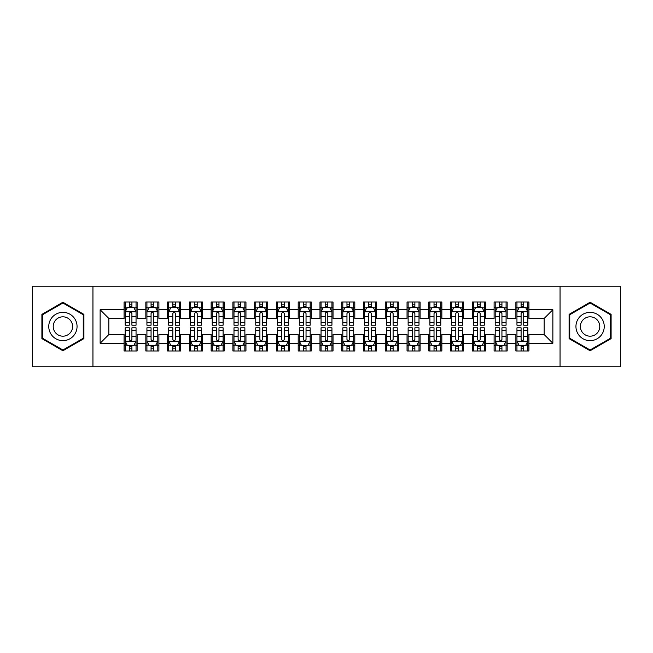 <?xml version="1.0" encoding="UTF-8"?>
<svg xmlns="http://www.w3.org/2000/svg" width="653" height="653" viewBox="0 0 653 653"><rect width="100%" height="100%" fill="white"/><g stroke="black" fill="none" stroke-linecap="round" stroke-linejoin="round"><path stroke-width="0.98" d="M560.054 366.766L620.35 366.766L620.35 286.234L560.054 286.234L560.054 366.766L92.946 366.766L92.946 286.234L32.65 286.234L32.65 366.766L92.946 366.766M560.054 286.234L92.946 286.234M100.129 343.258L100.129 309.742L124.07 309.742L124.07 318.444L108.831 318.444L108.831 334.556L100.129 343.258L124.07 343.258L124.07 350.988L137.13 350.988L137.13 343.258L145.839 343.258L145.839 350.988L158.899 350.988L158.899 343.258L167.601 343.258L167.601 350.988L180.661 350.988L180.661 343.258L189.37 343.258L189.37 350.988L202.43 350.988L202.43 343.258L211.139 343.258L211.139 350.988L224.199 350.988L224.199 343.258L232.901 343.258L232.901 350.988L245.961 350.988L245.961 343.258L254.67 343.258L254.67 350.988L267.73 350.988L267.73 343.258L276.439 343.258L276.439 350.988L289.499 350.988L289.499 343.258L298.201 343.258L298.201 350.988L311.261 350.988L311.261 343.258L319.97 343.258L319.97 350.988L333.03 350.988L333.03 343.258L341.739 343.258L341.739 350.988L354.799 350.988L354.799 343.258L363.501 343.258L363.501 350.988L376.561 350.988L376.561 343.258L385.27 343.258L385.27 350.988L398.33 350.988L398.33 343.258L407.039 343.258L407.039 350.988L420.099 350.988L420.099 343.258L428.801 343.258L428.801 350.988L441.861 350.988L441.861 343.258L450.57 343.258L450.57 350.988L463.63 350.988L463.63 343.258L472.339 343.258L472.339 350.988L485.399 350.988L485.399 343.258L494.101 343.258L494.101 350.988L507.161 350.988L507.161 343.258L515.87 343.258L515.87 350.988L528.93 350.988L528.93 334.556L544.169 334.556L544.169 318.444L528.93 318.444L528.93 309.742L552.871 309.742L552.871 343.258L528.93 343.258M528.93 309.742L528.93 302.012L515.87 302.012L515.87 309.742L507.161 309.742L507.161 302.012L494.101 302.012L494.101 309.742L485.399 309.742L485.399 302.012L472.339 302.012L472.339 309.742L463.63 309.742L463.63 302.012L450.57 302.012L450.57 309.742L441.861 309.742L441.861 302.012L428.801 302.012L428.801 309.742L420.099 309.742L420.099 302.012L407.039 302.012L407.039 309.742L398.33 309.742L398.33 302.012L385.27 302.012L385.27 309.742L376.561 309.742L376.561 302.012L363.501 302.012L363.501 309.742L354.799 309.742L354.799 302.012L341.739 302.012L341.739 309.742L333.03 309.742L333.03 302.012L319.97 302.012L319.97 309.742L311.261 309.742L311.261 302.012L298.201 302.012L298.201 309.742L289.499 309.742L289.499 302.012L276.439 302.012L276.439 309.742L267.73 309.742L267.73 302.012L254.67 302.012L254.67 309.742L245.961 309.742L245.961 302.012L232.901 302.012L232.901 309.742L224.199 309.742L224.199 302.012L211.139 302.012L211.139 309.742L202.43 309.742L202.43 302.012L189.37 302.012L189.37 309.742L180.661 309.742L180.661 302.012L167.601 302.012L167.601 309.742L158.899 309.742L158.899 302.012L145.839 302.012L145.839 309.742L137.13 309.742L137.13 302.012L124.07 302.012L124.07 309.742M507.161 343.258L507.161 334.556L515.87 334.556L515.87 343.258M552.871 309.742L544.169 318.444M485.399 343.258L485.399 334.556L494.101 334.556L494.101 343.258M515.87 309.742L515.87 318.444L507.161 318.444L507.161 309.742M463.63 343.258L463.63 334.556L472.339 334.556L472.339 343.258M494.101 309.742L494.101 318.444L485.399 318.444L485.399 309.742M441.861 343.258L441.861 334.556L450.57 334.556L450.57 343.258M472.339 309.742L472.339 318.444L463.63 318.444L463.63 309.742M420.099 343.258L420.099 334.556L428.801 334.556L428.801 343.258M450.57 309.742L450.57 318.444L441.861 318.444L441.861 309.742M398.33 343.258L398.33 334.556L407.039 334.556L407.039 343.258M428.801 309.742L428.801 318.444L420.099 318.444L420.099 309.742M376.561 343.258L376.561 334.556L385.27 334.556L385.27 343.258M407.039 309.742L407.039 318.444L398.33 318.444L398.33 309.742M354.799 343.258L354.799 334.556L363.501 334.556L363.501 343.258M385.27 309.742L385.27 318.444L376.561 318.444L376.561 309.742M333.03 343.258L333.03 334.556L341.739 334.556L341.739 343.258M363.501 309.742L363.501 318.444L354.799 318.444L354.799 309.742M311.261 343.258L311.261 334.556L319.97 334.556L319.97 343.258M341.739 309.742L341.739 318.444L333.03 318.444L333.03 309.742M289.499 343.258L289.499 334.556L298.201 334.556L298.201 343.258M319.97 309.742L319.97 318.444L311.261 318.444L311.261 309.742M267.73 343.258L267.73 334.556L276.439 334.556L276.439 343.258M298.201 309.742L298.201 318.444L289.499 318.444L289.499 309.742M245.961 343.258L245.961 334.556L254.67 334.556L254.67 343.258M276.439 309.742L276.439 318.444L267.73 318.444L267.73 309.742M224.199 343.258L224.199 334.556L232.901 334.556L232.901 343.258M254.67 309.742L254.67 318.444L245.961 318.444L245.961 309.742M202.43 343.258L202.43 334.556L211.139 334.556L211.139 343.258M232.901 309.742L232.901 318.444L224.199 318.444L224.199 309.742M180.661 343.258L180.661 334.556L189.37 334.556L189.37 343.258M211.139 309.742L211.139 318.444L202.43 318.444L202.43 309.742M158.899 343.258L158.899 334.556L167.601 334.556L167.601 343.258M189.37 309.742L189.37 318.444L180.661 318.444L180.661 309.742M137.13 343.258L137.13 334.556L145.839 334.556L145.839 343.258M167.601 309.742L167.601 318.444L158.899 318.444L158.899 309.742M108.831 334.556L124.07 334.556L124.07 343.258M145.839 309.742L145.839 318.444L137.13 318.444L137.13 309.742M515.87 307.457L516.956 307.457M527.844 307.457L528.93 307.457M494.101 307.457L495.194 307.457M506.075 307.457L507.161 307.457M472.339 307.457L473.425 307.457M484.306 307.457L485.399 307.457M450.57 307.457L451.656 307.457M462.544 307.457L463.63 307.457M428.801 307.457L429.894 307.457M440.775 307.457L441.861 307.457M407.039 307.457L408.125 307.457M419.006 307.457L420.099 307.457M385.27 307.457L386.356 307.457M397.244 307.457L398.33 307.457M363.501 307.457L364.594 307.457M375.475 307.457L376.561 307.457M341.739 307.457L342.825 307.457M353.706 307.457L354.799 307.457M319.97 307.457L321.056 307.457M331.944 307.457L333.03 307.457M298.201 307.457L299.294 307.457M310.175 307.457L311.261 307.457M276.439 307.457L277.525 307.457M288.406 307.457L289.499 307.457M254.67 307.457L255.756 307.457M266.644 307.457L267.73 307.457M232.901 307.457L233.994 307.457M244.875 307.457L245.961 307.457M211.139 307.457L212.225 307.457M223.106 307.457L224.199 307.457M189.37 307.457L190.456 307.457M201.344 307.457L202.43 307.457M167.601 307.457L168.694 307.457M179.575 307.457L180.661 307.457M145.839 307.457L146.925 307.457M157.806 307.457L158.899 307.457M124.07 307.457L125.156 307.457M136.044 307.457L137.13 307.457M124.07 345.543L125.156 345.543M136.044 345.543L137.13 345.543M145.839 345.543L146.925 345.543M157.806 345.543L158.899 345.543M167.601 345.543L168.694 345.543M179.575 345.543L180.661 345.543M189.37 345.543L190.456 345.543M201.344 345.543L202.43 345.543M211.139 345.543L212.225 345.543M223.106 345.543L224.199 345.543M232.901 345.543L233.994 345.543M244.875 345.543L245.961 345.543M254.67 345.543L255.756 345.543M266.644 345.543L267.73 345.543M276.439 345.543L277.525 345.543M288.406 345.543L289.499 345.543M298.201 345.543L299.294 345.543M310.175 345.543L311.261 345.543M319.97 345.543L321.056 345.543M331.944 345.543L333.03 345.543M341.739 345.543L342.825 345.543M353.706 345.543L354.799 345.543M363.501 345.543L364.594 345.543M375.475 345.543L376.561 345.543M385.27 345.543L386.356 345.543M397.244 345.543L398.33 345.543M407.039 345.543L408.125 345.543M419.006 345.543L420.099 345.543M428.801 345.543L429.894 345.543M440.775 345.543L441.861 345.543M450.57 345.543L451.656 345.543M462.544 345.543L463.63 345.543M472.339 345.543L473.425 345.543M484.306 345.543L485.399 345.543M494.101 345.543L495.194 345.543M506.075 345.543L507.161 345.543M515.87 345.543L516.956 345.543M527.844 345.543L528.93 345.543M100.129 309.742L108.831 318.444M544.169 334.556L552.871 343.258M83.91 314.371L62.908 302.249L41.898 314.371L41.898 338.629L62.908 350.751L83.91 338.629L83.91 314.371M569.09 314.371L569.09 338.629L590.092 350.751L611.102 338.629L611.102 314.371L590.092 302.249L569.09 314.371M131.906 304.845L129.294 304.845M136.044 322.468L131.906 322.468L131.906 325.194L136.044 325.194L136.044 311.914L133.865 307.563L127.335 307.563L125.156 311.914L125.156 325.194L129.294 325.194L129.294 322.468L125.156 322.468M125.156 311.914L125.156 302.012M136.044 311.914L136.044 302.012M129.294 307.563L129.294 302.012M131.906 302.012L131.906 307.563M131.906 322.468L131.906 313.546C131.033 311.873 130.167 311.873 129.294 313.546L129.294 322.468M131.906 307.457L129.294 307.457M129.294 348.155L131.906 348.155M125.156 330.532L129.294 330.532L129.294 327.806L125.156 327.806L125.156 341.086L127.335 345.437L133.865 345.437L136.044 341.086L136.044 327.806L131.906 327.806L131.906 330.532L136.044 330.532M136.044 341.086L136.044 350.988M125.156 341.086L125.156 350.988M131.906 345.437L131.906 350.988M129.294 350.988L129.294 345.437M129.294 330.532L129.294 339.454C130.167 341.127 131.033 341.127 131.906 339.454L131.906 330.532M129.294 345.543L131.906 345.543M153.675 304.845L151.063 304.845M157.806 322.468L153.675 322.468L153.675 325.194L157.806 325.194L157.806 311.914L155.634 307.563L149.104 307.563L146.925 311.914L146.925 325.194L151.063 325.194L151.063 322.468L146.925 322.468M146.925 311.914L146.925 302.012M157.806 311.914L157.806 302.012M151.063 307.563L151.063 302.012M153.675 302.012L153.675 307.563M153.675 322.468L153.675 313.546C152.802 311.873 151.929 311.873 151.063 313.546L151.063 322.468M153.675 307.457L151.063 307.457M175.437 304.845L172.825 304.845M179.575 322.468L175.437 322.468L175.437 325.194L179.575 325.194L179.575 311.914L177.396 307.563L170.866 307.563L168.694 311.914L168.694 325.194L172.825 325.194L172.825 322.468L168.694 322.468M168.694 311.914L168.694 302.012M179.575 311.914L179.575 302.012M172.825 307.563L172.825 302.012M175.437 302.012L175.437 307.563M175.437 322.468L175.437 313.546C174.571 311.873 173.698 311.873 172.825 313.546L172.825 322.468M175.437 307.457L172.825 307.457M151.063 348.155L153.675 348.155M146.925 330.532L151.063 330.532L151.063 327.806L146.925 327.806L146.925 341.086L149.104 345.437L155.634 345.437L157.806 341.086L157.806 327.806L153.675 327.806L153.675 330.532L157.806 330.532M157.806 341.086L157.806 350.988M146.925 341.086L146.925 350.988M153.675 345.437L153.675 350.988M151.063 350.988L151.063 345.437M151.063 330.532L151.063 339.454C151.929 341.127 152.802 341.127 153.675 339.454L153.675 330.532M151.063 345.543L153.675 345.543M172.825 348.155L175.437 348.155M168.694 330.532L172.825 330.532L172.825 327.806L168.694 327.806L168.694 341.086L170.866 345.437L177.396 345.437L179.575 341.086L179.575 327.806L175.437 327.806L175.437 330.532L179.575 330.532M179.575 341.086L179.575 350.988M168.694 341.086L168.694 350.988M175.437 345.437L175.437 350.988M172.825 350.988L172.825 345.437M172.825 330.532L172.825 339.454C173.698 341.127 174.571 341.127 175.437 339.454L175.437 330.532M172.825 345.543L175.437 345.543M75.16 319.423A14.146 14.146 0 0 0 55.832 314.248A14.146 14.146 0 0 0 50.656 333.577A14.146 14.146 0 0 0 69.977 338.752A14.146 14.146 0 0 0 75.16 319.423M71.291 321.66A9.689 9.689 0 0 0 58.06 318.109A9.689 9.689 0 0 0 54.517 331.34A9.689 9.689 0 0 0 67.749 334.891A9.689 9.689 0 0 0 71.291 321.66M62.908 350L42.551 338.254L42.551 314.746L62.908 303L83.258 314.746L83.258 338.254L62.908 350M602.344 319.423A14.146 14.146 0 0 0 583.023 314.248A14.146 14.146 0 0 0 577.84 333.577A14.146 14.146 0 0 0 597.168 338.752A14.146 14.146 0 0 0 602.344 319.423M598.483 321.66A9.689 9.689 0 0 0 585.251 318.109A9.689 9.689 0 0 0 581.709 331.34A9.689 9.689 0 0 0 594.94 334.891A9.689 9.689 0 0 0 598.483 321.66M590.092 350L569.743 338.254L569.743 314.746L590.092 303L610.449 314.746L610.449 338.254L590.092 350M197.206 304.845L194.594 304.845M201.344 322.468L197.206 322.468L197.206 325.194L201.344 325.194L201.344 311.914L199.165 307.563L192.635 307.563L190.456 311.914L190.456 325.194L194.594 325.194L194.594 322.468L190.456 322.468M190.456 311.914L190.456 302.012M201.344 311.914L201.344 302.012M194.594 307.563L194.594 302.012M197.206 302.012L197.206 307.563M197.206 322.468L197.206 313.546C196.333 311.873 195.467 311.873 194.594 313.546L194.594 322.468M197.206 307.457L194.594 307.457M218.975 304.845L216.363 304.845M223.106 322.468L218.975 322.468L218.975 325.194L223.106 325.194L223.106 311.914L220.934 307.563L214.404 307.563L212.225 311.914L212.225 325.194L216.363 325.194L216.363 322.468L212.225 322.468M212.225 311.914L212.225 302.012M223.106 311.914L223.106 302.012M216.363 307.563L216.363 302.012M218.975 302.012L218.975 307.563M218.975 322.468L218.975 313.546C218.102 311.873 217.229 311.873 216.363 313.546L216.363 322.468M218.975 307.457L216.363 307.457M194.594 348.155L197.206 348.155M190.456 330.532L194.594 330.532L194.594 327.806L190.456 327.806L190.456 341.086L192.635 345.437L199.165 345.437L201.344 341.086L201.344 327.806L197.206 327.806L197.206 330.532L201.344 330.532M201.344 341.086L201.344 350.988M190.456 341.086L190.456 350.988M197.206 345.437L197.206 350.988M194.594 350.988L194.594 345.437M194.594 330.532L194.594 339.454C195.467 341.127 196.333 341.127 197.206 339.454L197.206 330.532M194.594 345.543L197.206 345.543M216.363 348.155L218.975 348.155M212.225 330.532L216.363 330.532L216.363 327.806L212.225 327.806L212.225 341.086L214.404 345.437L220.934 345.437L223.106 341.086L223.106 327.806L218.975 327.806L218.975 330.532L223.106 330.532M223.106 341.086L223.106 350.988M212.225 341.086L212.225 350.988M218.975 345.437L218.975 350.988M216.363 350.988L216.363 345.437M216.363 330.532L216.363 339.454C217.229 341.127 218.102 341.127 218.975 339.454L218.975 330.532M216.363 345.543L218.975 345.543M240.737 304.845L238.125 304.845M244.875 322.468L240.737 322.468L240.737 325.194L244.875 325.194L244.875 311.914L242.696 307.563L236.166 307.563L233.994 311.914L233.994 325.194L238.125 325.194L238.125 322.468L233.994 322.468M233.994 311.914L233.994 302.012M244.875 311.914L244.875 302.012M238.125 307.563L238.125 302.012M240.737 302.012L240.737 307.563M240.737 322.468L240.737 313.546C239.871 311.873 238.998 311.873 238.125 313.546L238.125 322.468M240.737 307.457L238.125 307.457M238.125 348.155L240.737 348.155M233.994 330.532L238.125 330.532L238.125 327.806L233.994 327.806L233.994 341.086L236.166 345.437L242.696 345.437L244.875 341.086L244.875 327.806L240.737 327.806L240.737 330.532L244.875 330.532M244.875 341.086L244.875 350.988M233.994 341.086L233.994 350.988M240.737 345.437L240.737 350.988M238.125 350.988L238.125 345.437M238.125 330.532L238.125 339.454C238.998 341.127 239.871 341.127 240.737 339.454L240.737 330.532M238.125 345.543L240.737 345.543M262.506 304.845L259.894 304.845M266.644 322.468L262.506 322.468L262.506 325.194L266.644 325.194L266.644 311.914L264.465 307.563L257.935 307.563L255.756 311.914L255.756 325.194L259.894 325.194L259.894 322.468L255.756 322.468M255.756 311.914L255.756 302.012M266.644 311.914L266.644 302.012M259.894 307.563L259.894 302.012M262.506 302.012L262.506 307.563M262.506 322.468L262.506 313.546C261.633 311.873 260.767 311.873 259.894 313.546L259.894 322.468M262.506 307.457L259.894 307.457M259.894 348.155L262.506 348.155M255.756 330.532L259.894 330.532L259.894 327.806L255.756 327.806L255.756 341.086L257.935 345.437L264.465 345.437L266.644 341.086L266.644 327.806L262.506 327.806L262.506 330.532L266.644 330.532M266.644 341.086L266.644 350.988M255.756 341.086L255.756 350.988M262.506 345.437L262.506 350.988M259.894 350.988L259.894 345.437M259.894 330.532L259.894 339.454C260.767 341.127 261.633 341.127 262.506 339.454L262.506 330.532M259.894 345.543L262.506 345.543M284.275 304.845L281.663 304.845M288.406 322.468L284.275 322.468L284.275 325.194L288.406 325.194L288.406 311.914L286.234 307.563L279.704 307.563L277.525 311.914L277.525 325.194L281.663 325.194L281.663 322.468L277.525 322.468M277.525 311.914L277.525 302.012M288.406 311.914L288.406 302.012M281.663 307.563L281.663 302.012M284.275 302.012L284.275 307.563M284.275 322.468L284.275 313.546C283.402 311.873 282.529 311.873 281.663 313.546L281.663 322.468M284.275 307.457L281.663 307.457M306.037 304.845L303.425 304.845M310.175 322.468L306.037 322.468L306.037 325.194L310.175 325.194L310.175 311.914L307.996 307.563L301.466 307.563L299.294 311.914L299.294 325.194L303.425 325.194L303.425 322.468L299.294 322.468M299.294 311.914L299.294 302.012M310.175 311.914L310.175 302.012M303.425 307.563L303.425 302.012M306.037 302.012L306.037 307.563M306.037 322.468L306.037 313.546C305.171 311.873 304.298 311.873 303.425 313.546L303.425 322.468M306.037 307.457L303.425 307.457M327.806 304.845L325.194 304.845M331.944 322.468L327.806 322.468L327.806 325.194L331.944 325.194L331.944 311.914L329.765 307.563L323.235 307.563L321.056 311.914L321.056 325.194L325.194 325.194L325.194 322.468L321.056 322.468M321.056 311.914L321.056 302.012M331.944 311.914L331.944 302.012M325.194 307.563L325.194 302.012M327.806 302.012L327.806 307.563M327.806 322.468L327.806 313.546C326.933 311.873 326.067 311.873 325.194 313.546L325.194 322.468M327.806 307.457L325.194 307.457M349.575 304.845L346.963 304.845M353.706 322.468L349.575 322.468L349.575 325.194L353.706 325.194L353.706 311.914L351.534 307.563L345.004 307.563L342.825 311.914L342.825 325.194L346.963 325.194L346.963 322.468L342.825 322.468M342.825 311.914L342.825 302.012M353.706 311.914L353.706 302.012M346.963 307.563L346.963 302.012M349.575 302.012L349.575 307.563M349.575 322.468L349.575 313.546C348.702 311.873 347.829 311.873 346.963 313.546L346.963 322.468M349.575 307.457L346.963 307.457M371.337 304.845L368.725 304.845M375.475 322.468L371.337 322.468L371.337 325.194L375.475 325.194L375.475 311.914L373.296 307.563L366.766 307.563L364.594 311.914L364.594 325.194L368.725 325.194L368.725 322.468L364.594 322.468M364.594 311.914L364.594 302.012M375.475 311.914L375.475 302.012M368.725 307.563L368.725 302.012M371.337 302.012L371.337 307.563M371.337 322.468L371.337 313.546C370.471 311.873 369.598 311.873 368.725 313.546L368.725 322.468M371.337 307.457L368.725 307.457M393.106 304.845L390.494 304.845M397.244 322.468L393.106 322.468L393.106 325.194L397.244 325.194L397.244 311.914L395.065 307.563L388.535 307.563L386.356 311.914L386.356 325.194L390.494 325.194L390.494 322.468L386.356 322.468M386.356 311.914L386.356 302.012M397.244 311.914L397.244 302.012M390.494 307.563L390.494 302.012M393.106 302.012L393.106 307.563M393.106 322.468L393.106 313.546C392.233 311.873 391.367 311.873 390.494 313.546L390.494 322.468M393.106 307.457L390.494 307.457M414.875 304.845L412.263 304.845M419.006 322.468L414.875 322.468L414.875 325.194L419.006 325.194L419.006 311.914L416.834 307.563L410.304 307.563L408.125 311.914L408.125 325.194L412.263 325.194L412.263 322.468L408.125 322.468M408.125 311.914L408.125 302.012M419.006 311.914L419.006 302.012M412.263 307.563L412.263 302.012M414.875 302.012L414.875 307.563M414.875 322.468L414.875 313.546C414.002 311.873 413.129 311.873 412.263 313.546L412.263 322.468M414.875 307.457L412.263 307.457M436.637 304.845L434.025 304.845M440.775 322.468L436.637 322.468L436.637 325.194L440.775 325.194L440.775 311.914L438.596 307.563L432.066 307.563L429.894 311.914L429.894 325.194L434.025 325.194L434.025 322.468L429.894 322.468M429.894 311.914L429.894 302.012M440.775 311.914L440.775 302.012M434.025 307.563L434.025 302.012M436.637 302.012L436.637 307.563M436.637 322.468L436.637 313.546C435.771 311.873 434.898 311.873 434.025 313.546L434.025 322.468M436.637 307.457L434.025 307.457M458.406 304.845L455.794 304.845M462.544 322.468L458.406 322.468L458.406 325.194L462.544 325.194L462.544 311.914L460.365 307.563L453.835 307.563L451.656 311.914L451.656 325.194L455.794 325.194L455.794 322.468L451.656 322.468M451.656 311.914L451.656 302.012M462.544 311.914L462.544 302.012M455.794 307.563L455.794 302.012M458.406 302.012L458.406 307.563M458.406 322.468L458.406 313.546C457.533 311.873 456.667 311.873 455.794 313.546L455.794 322.468M458.406 307.457L455.794 307.457M281.663 348.155L284.275 348.155M277.525 330.532L281.663 330.532L281.663 327.806L277.525 327.806L277.525 341.086L279.704 345.437L286.234 345.437L288.406 341.086L288.406 327.806L284.275 327.806L284.275 330.532L288.406 330.532M288.406 341.086L288.406 350.988M277.525 341.086L277.525 350.988M284.275 345.437L284.275 350.988M281.663 350.988L281.663 345.437M281.663 330.532L281.663 339.454C282.529 341.127 283.402 341.127 284.275 339.454L284.275 330.532M281.663 345.543L284.275 345.543M303.425 348.155L306.037 348.155M299.294 330.532L303.425 330.532L303.425 327.806L299.294 327.806L299.294 341.086L301.466 345.437L307.996 345.437L310.175 341.086L310.175 327.806L306.037 327.806L306.037 330.532L310.175 330.532M310.175 341.086L310.175 350.988M299.294 341.086L299.294 350.988M306.037 345.437L306.037 350.988M303.425 350.988L303.425 345.437M303.425 330.532L303.425 339.454C304.298 341.127 305.171 341.127 306.037 339.454L306.037 330.532M303.425 345.543L306.037 345.543M325.194 348.155L327.806 348.155M321.056 330.532L325.194 330.532L325.194 327.806L321.056 327.806L321.056 341.086L323.235 345.437L329.765 345.437L331.944 341.086L331.944 327.806L327.806 327.806L327.806 330.532L331.944 330.532M331.944 341.086L331.944 350.988M321.056 341.086L321.056 350.988M327.806 345.437L327.806 350.988M325.194 350.988L325.194 345.437M325.194 330.532L325.194 339.454C326.067 341.127 326.933 341.127 327.806 339.454L327.806 330.532M325.194 345.543L327.806 345.543M346.963 348.155L349.575 348.155M342.825 330.532L346.963 330.532L346.963 327.806L342.825 327.806L342.825 341.086L345.004 345.437L351.534 345.437L353.706 341.086L353.706 327.806L349.575 327.806L349.575 330.532L353.706 330.532M353.706 341.086L353.706 350.988M342.825 341.086L342.825 350.988M349.575 345.437L349.575 350.988M346.963 350.988L346.963 345.437M346.963 330.532L346.963 339.454C347.829 341.127 348.702 341.127 349.575 339.454L349.575 330.532M346.963 345.543L349.575 345.543M368.725 348.155L371.337 348.155M364.594 330.532L368.725 330.532L368.725 327.806L364.594 327.806L364.594 341.086L366.766 345.437L373.296 345.437L375.475 341.086L375.475 327.806L371.337 327.806L371.337 330.532L375.475 330.532M375.475 341.086L375.475 350.988M364.594 341.086L364.594 350.988M371.337 345.437L371.337 350.988M368.725 350.988L368.725 345.437M368.725 330.532L368.725 339.454C369.598 341.127 370.471 341.127 371.337 339.454L371.337 330.532M368.725 345.543L371.337 345.543M390.494 348.155L393.106 348.155M386.356 330.532L390.494 330.532L390.494 327.806L386.356 327.806L386.356 341.086L388.535 345.437L395.065 345.437L397.244 341.086L397.244 327.806L393.106 327.806L393.106 330.532L397.244 330.532M397.244 341.086L397.244 350.988M386.356 341.086L386.356 350.988M393.106 345.437L393.106 350.988M390.494 350.988L390.494 345.437M390.494 330.532L390.494 339.454C391.367 341.127 392.233 341.127 393.106 339.454L393.106 330.532M390.494 345.543L393.106 345.543M412.263 348.155L414.875 348.155M408.125 330.532L412.263 330.532L412.263 327.806L408.125 327.806L408.125 341.086L410.304 345.437L416.834 345.437L419.006 341.086L419.006 327.806L414.875 327.806L414.875 330.532L419.006 330.532M419.006 341.086L419.006 350.988M408.125 341.086L408.125 350.988M414.875 345.437L414.875 350.988M412.263 350.988L412.263 345.437M412.263 330.532L412.263 339.454C413.129 341.127 414.002 341.127 414.875 339.454L414.875 330.532M412.263 345.543L414.875 345.543M434.025 348.155L436.637 348.155M429.894 330.532L434.025 330.532L434.025 327.806L429.894 327.806L429.894 341.086L432.066 345.437L438.596 345.437L440.775 341.086L440.775 327.806L436.637 327.806L436.637 330.532L440.775 330.532M440.775 341.086L440.775 350.988M429.894 341.086L429.894 350.988M436.637 345.437L436.637 350.988M434.025 350.988L434.025 345.437M434.025 330.532L434.025 339.454C434.898 341.127 435.771 341.127 436.637 339.454L436.637 330.532M434.025 345.543L436.637 345.543M455.794 348.155L458.406 348.155M451.656 330.532L455.794 330.532L455.794 327.806L451.656 327.806L451.656 341.086L453.835 345.437L460.365 345.437L462.544 341.086L462.544 327.806L458.406 327.806L458.406 330.532L462.544 330.532M462.544 341.086L462.544 350.988M451.656 341.086L451.656 350.988M458.406 345.437L458.406 350.988M455.794 350.988L455.794 345.437M455.794 330.532L455.794 339.454C456.667 341.127 457.533 341.127 458.406 339.454L458.406 330.532M455.794 345.543L458.406 345.543M480.175 304.845L477.563 304.845M484.306 322.468L480.175 322.468L480.175 325.194L484.306 325.194L484.306 311.914L482.134 307.563L475.604 307.563L473.425 311.914L473.425 325.194L477.563 325.194L477.563 322.468L473.425 322.468M473.425 311.914L473.425 302.012M484.306 311.914L484.306 302.012M477.563 307.563L477.563 302.012M480.175 302.012L480.175 307.563M480.175 322.468L480.175 313.546C479.302 311.873 478.429 311.873 477.563 313.546L477.563 322.468M480.175 307.457L477.563 307.457M477.563 348.155L480.175 348.155M473.425 330.532L477.563 330.532L477.563 327.806L473.425 327.806L473.425 341.086L475.604 345.437L482.134 345.437L484.306 341.086L484.306 327.806L480.175 327.806L480.175 330.532L484.306 330.532M484.306 341.086L484.306 350.988M473.425 341.086L473.425 350.988M480.175 345.437L480.175 350.988M477.563 350.988L477.563 345.437M477.563 330.532L477.563 339.454C478.429 341.127 479.302 341.127 480.175 339.454L480.175 330.532M477.563 345.543L480.175 345.543M501.937 304.845L499.325 304.845M506.075 322.468L501.937 322.468L501.937 325.194L506.075 325.194L506.075 311.914L503.896 307.563L497.366 307.563L495.194 311.914L495.194 325.194L499.325 325.194L499.325 322.468L495.194 322.468M495.194 311.914L495.194 302.012M506.075 311.914L506.075 302.012M499.325 307.563L499.325 302.012M501.937 302.012L501.937 307.563M501.937 322.468L501.937 313.546C501.071 311.873 500.198 311.873 499.325 313.546L499.325 322.468M501.937 307.457L499.325 307.457M499.325 348.155L501.937 348.155M495.194 330.532L499.325 330.532L499.325 327.806L495.194 327.806L495.194 341.086L497.366 345.437L503.896 345.437L506.075 341.086L506.075 327.806L501.937 327.806L501.937 330.532L506.075 330.532M506.075 341.086L506.075 350.988M495.194 341.086L495.194 350.988M501.937 345.437L501.937 350.988M499.325 350.988L499.325 345.437M499.325 330.532L499.325 339.454C500.198 341.127 501.071 341.127 501.937 339.454L501.937 330.532M499.325 345.543L501.937 345.543M523.706 304.845L521.094 304.845M527.844 322.468L523.706 322.468L523.706 325.194L527.844 325.194L527.844 311.914L525.665 307.563L519.135 307.563L516.956 311.914L516.956 325.194L521.094 325.194L521.094 322.468L516.956 322.468M516.956 311.914L516.956 302.012M527.844 311.914L527.844 302.012M521.094 307.563L521.094 302.012M523.706 302.012L523.706 307.563M523.706 322.468L523.706 313.546C522.833 311.873 521.967 311.873 521.094 313.546L521.094 322.468M523.706 307.457L521.094 307.457M521.094 348.155L523.706 348.155M516.956 330.532L521.094 330.532L521.094 327.806L516.956 327.806L516.956 341.086L519.135 345.437L525.665 345.437L527.844 341.086L527.844 327.806L523.706 327.806L523.706 330.532L527.844 330.532M527.844 341.086L527.844 350.988M516.956 341.086L516.956 350.988M523.706 345.437L523.706 350.988M521.094 350.988L521.094 345.437M521.094 330.532L521.094 339.454C521.967 341.127 522.833 341.127 523.706 339.454L523.706 330.532M521.094 345.543L523.706 345.543M135.987 311.808L125.213 311.808M125.156 307.824L127.204 307.824M133.996 307.824L136.044 307.824M129.294 316.632L125.156 316.632M136.044 316.632L131.906 316.632M131.906 306.224L129.294 306.224M125.213 341.192L135.987 341.192M136.044 345.176L133.996 345.176M127.204 345.176L125.156 345.176M131.906 336.368L136.044 336.368M125.156 336.368L129.294 336.368M129.294 346.776L131.906 346.776M157.757 311.808L146.982 311.808M146.925 307.824L148.974 307.824M155.765 307.824L157.806 307.824M151.063 316.632L146.925 316.632M157.806 316.632L153.675 316.632M153.675 306.224L151.063 306.224M179.518 311.808L168.743 311.808M168.694 307.824L170.735 307.824M177.526 307.824L179.575 307.824M172.825 316.632L168.694 316.632M179.575 316.632L175.437 316.632M175.437 306.224L172.825 306.224M146.982 341.192L157.757 341.192M157.806 345.176L155.765 345.176M148.974 345.176L146.925 345.176M153.675 336.368L157.806 336.368M146.925 336.368L151.063 336.368M151.063 346.776L153.675 346.776M168.743 341.192L179.518 341.192M179.575 345.176L177.526 345.176M170.735 345.176L168.694 345.176M175.437 336.368L179.575 336.368M168.694 336.368L172.825 336.368M172.825 346.776L175.437 346.776M201.287 311.808L190.513 311.808M190.456 307.824L192.504 307.824M199.296 307.824L201.344 307.824M194.594 316.632L190.456 316.632M201.344 316.632L197.206 316.632M197.206 306.224L194.594 306.224M223.057 311.808L212.282 311.808M212.225 307.824L214.274 307.824M221.065 307.824L223.106 307.824M216.363 316.632L212.225 316.632M223.106 316.632L218.975 316.632M218.975 306.224L216.363 306.224M190.513 341.192L201.287 341.192M201.344 345.176L199.296 345.176M192.504 345.176L190.456 345.176M197.206 336.368L201.344 336.368M190.456 336.368L194.594 336.368M194.594 346.776L197.206 346.776M212.282 341.192L223.057 341.192M223.106 345.176L221.065 345.176M214.274 345.176L212.225 345.176M218.975 336.368L223.106 336.368M212.225 336.368L216.363 336.368M216.363 346.776L218.975 346.776M244.818 311.808L234.043 311.808M233.994 307.824L236.035 307.824M242.826 307.824L244.875 307.824M238.125 316.632L233.994 316.632M244.875 316.632L240.737 316.632M240.737 306.224L238.125 306.224M234.043 341.192L244.818 341.192M244.875 345.176L242.826 345.176M236.035 345.176L233.994 345.176M240.737 336.368L244.875 336.368M233.994 336.368L238.125 336.368M238.125 346.776L240.737 346.776M266.587 311.808L255.813 311.808M255.756 307.824L257.804 307.824M264.596 307.824L266.644 307.824M259.894 316.632L255.756 316.632M266.644 316.632L262.506 316.632M262.506 306.224L259.894 306.224M255.813 341.192L266.587 341.192M266.644 345.176L264.596 345.176M257.804 345.176L255.756 345.176M262.506 336.368L266.644 336.368M255.756 336.368L259.894 336.368M259.894 346.776L262.506 346.776M288.357 311.808L277.582 311.808M277.525 307.824L279.574 307.824M286.365 307.824L288.406 307.824M281.663 316.632L277.525 316.632M288.406 316.632L284.275 316.632M284.275 306.224L281.663 306.224M310.118 311.808L299.343 311.808M299.294 307.824L301.335 307.824M308.126 307.824L310.175 307.824M303.425 316.632L299.294 316.632M310.175 316.632L306.037 316.632M306.037 306.224L303.425 306.224M331.887 311.808L321.113 311.808M321.056 307.824L323.104 307.824M329.896 307.824L331.944 307.824M325.194 316.632L321.056 316.632M331.944 316.632L327.806 316.632M327.806 306.224L325.194 306.224M353.657 311.808L342.882 311.808M342.825 307.824L344.874 307.824M351.665 307.824L353.706 307.824M346.963 316.632L342.825 316.632M353.706 316.632L349.575 316.632M349.575 306.224L346.963 306.224M375.418 311.808L364.643 311.808M364.594 307.824L366.635 307.824M373.426 307.824L375.475 307.824M368.725 316.632L364.594 316.632M375.475 316.632L371.337 316.632M371.337 306.224L368.725 306.224M397.187 311.808L386.413 311.808M386.356 307.824L388.404 307.824M395.196 307.824L397.244 307.824M390.494 316.632L386.356 316.632M397.244 316.632L393.106 316.632M393.106 306.224L390.494 306.224M418.957 311.808L408.182 311.808M408.125 307.824L410.174 307.824M416.965 307.824L419.006 307.824M412.263 316.632L408.125 316.632M419.006 316.632L414.875 316.632M414.875 306.224L412.263 306.224M440.718 311.808L429.943 311.808M429.894 307.824L431.935 307.824M438.726 307.824L440.775 307.824M434.025 316.632L429.894 316.632M440.775 316.632L436.637 316.632M436.637 306.224L434.025 306.224M462.487 311.808L451.713 311.808M451.656 307.824L453.704 307.824M460.496 307.824L462.544 307.824M455.794 316.632L451.656 316.632M462.544 316.632L458.406 316.632M458.406 306.224L455.794 306.224M277.582 341.192L288.357 341.192M288.406 345.176L286.365 345.176M279.574 345.176L277.525 345.176M284.275 336.368L288.406 336.368M277.525 336.368L281.663 336.368M281.663 346.776L284.275 346.776M299.343 341.192L310.118 341.192M310.175 345.176L308.126 345.176M301.335 345.176L299.294 345.176M306.037 336.368L310.175 336.368M299.294 336.368L303.425 336.368M303.425 346.776L306.037 346.776M321.113 341.192L331.887 341.192M331.944 345.176L329.896 345.176M323.104 345.176L321.056 345.176M327.806 336.368L331.944 336.368M321.056 336.368L325.194 336.368M325.194 346.776L327.806 346.776M342.882 341.192L353.657 341.192M353.706 345.176L351.665 345.176M344.874 345.176L342.825 345.176M349.575 336.368L353.706 336.368M342.825 336.368L346.963 336.368M346.963 346.776L349.575 346.776M364.643 341.192L375.418 341.192M375.475 345.176L373.426 345.176M366.635 345.176L364.594 345.176M371.337 336.368L375.475 336.368M364.594 336.368L368.725 336.368M368.725 346.776L371.337 346.776M386.413 341.192L397.187 341.192M397.244 345.176L395.196 345.176M388.404 345.176L386.356 345.176M393.106 336.368L397.244 336.368M386.356 336.368L390.494 336.368M390.494 346.776L393.106 346.776M408.182 341.192L418.957 341.192M419.006 345.176L416.965 345.176M410.174 345.176L408.125 345.176M414.875 336.368L419.006 336.368M408.125 336.368L412.263 336.368M412.263 346.776L414.875 346.776M429.943 341.192L440.718 341.192M440.775 345.176L438.726 345.176M431.935 345.176L429.894 345.176M436.637 336.368L440.775 336.368M429.894 336.368L434.025 336.368M434.025 346.776L436.637 346.776M451.713 341.192L462.487 341.192M462.544 345.176L460.496 345.176M453.704 345.176L451.656 345.176M458.406 336.368L462.544 336.368M451.656 336.368L455.794 336.368M455.794 346.776L458.406 346.776M484.257 311.808L473.482 311.808M473.425 307.824L475.474 307.824M482.265 307.824L484.306 307.824M477.563 316.632L473.425 316.632M484.306 316.632L480.175 316.632M480.175 306.224L477.563 306.224M473.482 341.192L484.257 341.192M484.306 345.176L482.265 345.176M475.474 345.176L473.425 345.176M480.175 336.368L484.306 336.368M473.425 336.368L477.563 336.368M477.563 346.776L480.175 346.776M506.018 311.808L495.243 311.808M495.194 307.824L497.235 307.824M504.026 307.824L506.075 307.824M499.325 316.632L495.194 316.632M506.075 316.632L501.937 316.632M501.937 306.224L499.325 306.224M495.243 341.192L506.018 341.192M506.075 345.176L504.026 345.176M497.235 345.176L495.194 345.176M501.937 336.368L506.075 336.368M495.194 336.368L499.325 336.368M499.325 346.776L501.937 346.776M527.787 311.808L517.013 311.808M516.956 307.824L519.004 307.824M525.796 307.824L527.844 307.824M521.094 316.632L516.956 316.632M527.844 316.632L523.706 316.632M523.706 306.224L521.094 306.224M517.013 341.192L527.787 341.192M527.844 345.176L525.796 345.176M519.004 345.176L516.956 345.176M523.706 336.368L527.844 336.368M516.956 336.368L521.094 336.368M521.094 346.776L523.706 346.776"/></g></svg>
